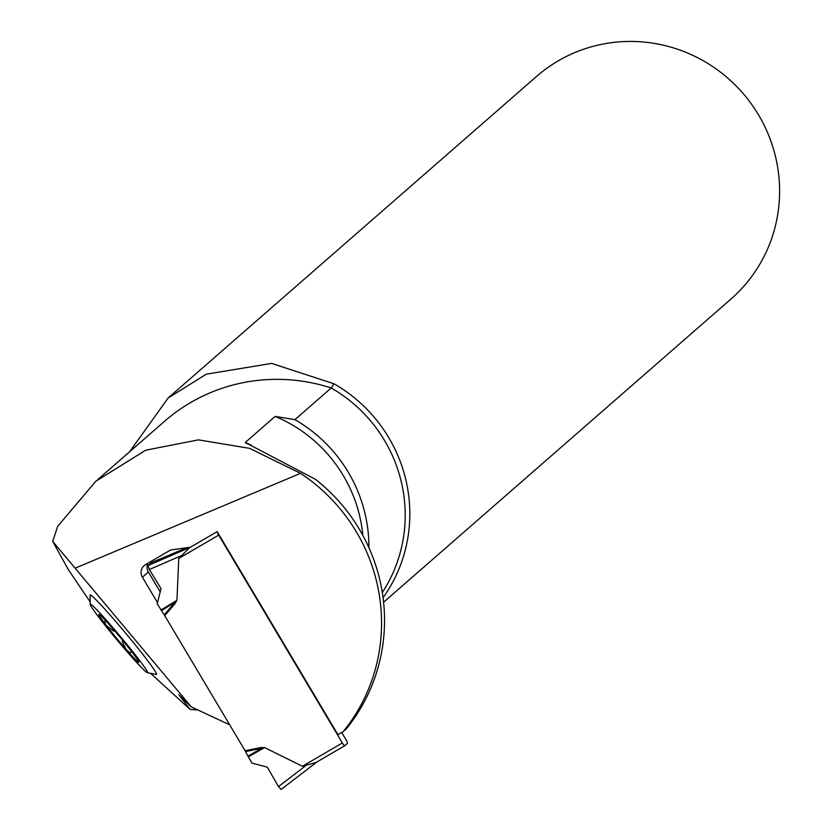 <?xml version="1.0" encoding="UTF-8"?>
<svg xmlns="http://www.w3.org/2000/svg" width="831" height="831" viewBox="0 0 831 831"><rect width="100%" height="100%" fill="white"/><g stroke="black" fill="none" stroke-linecap="round" stroke-linejoin="round"><path stroke-width="1.25" d="M90.174 604.303A44.677 2.389 -129.9 0 0 117.036 639.922A44.677 2.389 -129.9 0 0 147.295 672.695A44.677 2.389 -129.9 0 0 123.092 639.725A44.677 2.389 -129.9 0 0 90.174 604.303L90.08 595.141A51.73 2.763 50.1 0 1 128.109 636.12A51.73 2.763 50.1 0 1 156.457 674.388M75.413 568.072L300.521 473.348L249.622 448.366L198.474 439.869L145.705 450.215L95.783 481.274L57.63 526.387L52.706 541.407L191.327 706.932L178.852 694.726L190.185 709.477L150.764 673.494M52.706 541.407L68.412 569.754L90.039 601.717M382.312 592.493A144.75 141.426 -131.1 0 0 331.216 387.973L294.912 419.655L275.144 416.404L245.259 442.487L315.52 479.383A176.868 172.806 48.9 0 1 346.236 728.964L343.255 731.571A176.868 172.806 48.9 0 0 300.521 473.348M157.516 602.652L142.392 577.233A9.307 9.099 48.9 0 1 145.498 564.644L169.077 550.88A9.307 9.099 48.9 0 1 172.36 549.748L190.413 547.234L217.151 531.632L337.947 734.666L343.255 731.571M160.196 591.901L148.365 572.019A9.307 9.099 48.9 0 1 147.96 563.21M198.349 709.996L190.185 709.477M191.327 706.932L229.668 724.798M294.912 419.655A144.75 141.426 48.9 0 1 368.912 547.66M129.605 451.784L168.132 398.018L206.285 374.189L271.654 363.407L334.01 383.797A147.773 144.386 -131.1 0 1 383.06 597.697M168.122 397.997L536.577 76.421A147.773 144.386 48.9 0 1 574.709 52.623A147.773 144.386 48.9 0 1 756.314 111.281A147.773 144.386 48.9 0 1 730.916 299.077L383.59 602.226M97.694 479.643L164.631 421.213A176.868 172.806 -131.1 0 1 331.216 387.973L334.01 383.797M99.076 614.431L99.045 614.421A31.214 1.672 50.1 0 1 99.066 614.431A31.214 1.672 50.1 0 1 111.51 627.218A31.214 1.672 50.1 0 1 131.34 651.172A31.214 1.672 50.1 0 1 138.912 662.141A31.214 1.672 50.1 0 1 138.704 662.349A31.214 1.672 50.1 0 1 126.229 649.551A31.214 1.672 50.1 0 1 106.399 625.598A31.214 1.672 50.1 0 1 99.045 614.421L100.281 615.314M138.85 661.933L136.97 658.786M131.236 651.037L130.685 652.719L129.719 652.678L126.229 649.551L122.396 641.885L122.396 640.015M115.021 631.248L113.213 630.791L106.399 625.598L104.415 622.087L104.779 621.38L106.347 621.463M113.213 630.791L114.034 630.116M122.396 641.885L123.31 641.127M341.707 732.475L346.039 739.746A3.719 0.779 -120.3 0 1 347.348 743.465L344.865 745.636A3.719 0.779 -120.3 0 1 344.834 745.656A3.719 0.779 -120.3 0 1 342.362 742.956L218.709 535.122A3.719 0.779 -120.3 0 1 217.327 531.933M218.709 535.122L178.748 558.453L176.941 600.283L174.915 602.382L175.424 603.192L176.162 601.623M151.491 562.577L147.949 565.62L149.362 569.526L161.017 588.587L157.215 603.857L164.735 615.657L175.424 603.192M164.735 615.657L245.083 750.705L261.277 747.485L263.022 747.609L261.755 748.326L261.277 747.485M342.362 742.956L302.411 766.275L264.59 747.578L263.022 747.609M302.411 766.275L315.936 762.515L344.813 745.667L315.645 762.692M190.039 547.286L178.748 558.453M317.026 761.882L281.117 789.44L278.51 786.583L267.27 767.158L251.949 763.087L247.97 756.168L261.755 748.326L245.561 751.556L247.97 756.168M267.27 767.158L278.51 786.583L305.611 765.777M245.083 750.705L245.561 751.556M149.362 569.526L180.732 555.897M164.216 614.847L174.915 602.382L161.37 610.619M151.398 562.608L186.892 547.722L151.439 562.587M147.949 565.62L189.904 547.4M148.365 572.019L142.392 577.233M245.259 442.487A141.021 137.79 48.9 0 1 251.284 445.167M362.835 535.403A141.021 137.79 -131.1 0 0 275.144 416.404M122.469 641.615L123.206 641.002M113.525 630.822L114.179 630.282M190.257 547.255L188.471 548.294M248.324 756.823L264.59 747.578M160.965 609.996L176.941 600.283M247.7 443.91L246.267 443.287M147.295 672.695L156.29 674.419M281.107 789.45L317.307 761.663"/></g></svg>
